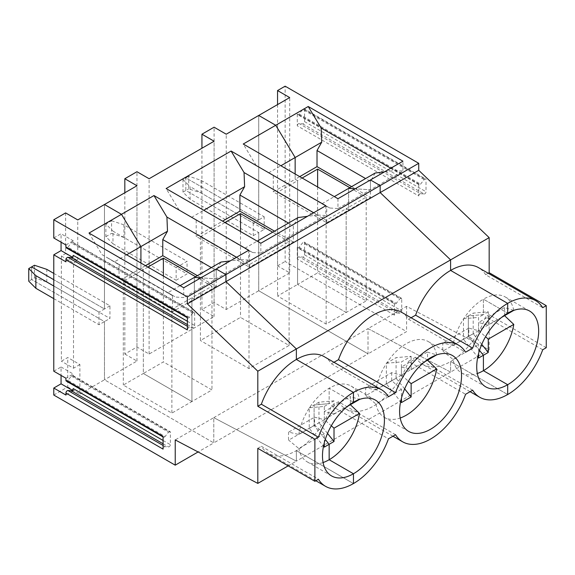 <?xml version="1.0" encoding="UTF-8"?>
<svg xmlns="http://www.w3.org/2000/svg" width="575" height="575" viewBox="0 0 575 575"><rect width="100%" height="100%" fill="white"/><g stroke="black" fill="none" stroke-linecap="round" stroke-linejoin="round"><path stroke-width="0.43" stroke-dasharray="2.88 2.16" d="M188.715 176.209L185.854 177.855L258.721 219.93L185.854 177.855L185.854 190.476L258.721 232.552L253.259 235.707L190.102 199.245L190.102 186.623L253.259 223.086L258.721 219.93L258.721 115.453L258.721 219.93L264.184 216.775L201.034 180.313L188.715 176.209L188.715 188.83L201.034 192.934L264.184 229.396L258.721 232.552L258.721 290.749L368.022 353.855L406.582 331.595L285.135 261.474L285.135 86.178M190.102 199.245L182.987 192.129L182.987 179.508L185.854 177.855L185.854 190.476L188.715 188.83M277.545 104.585L277.545 265.858L289.692 272.866L289.692 97.57M481.757 344.368L473.196 333.716L468.338 336.519L479.5 350.405L468.338 336.519L468.338 315.934L473.196 313.131L488.261 311.779L488.261 325.105L478.544 322.503L478.544 330.51L504.591 315.675M488.261 311.779L483.402 314.59L468.338 315.934L468.338 336.519L463.486 339.329L463.486 318.737L468.338 315.934L483.402 314.59L483.402 299.158L507.689 313.181L483.402 299.158A43.801 25.286 120 0 0 453.035 345.446L442.908 343.074A43.801 25.286 120 0 0 442.908 351.088L468.826 336.123L478.544 344.741L478.544 353.69M337.963 198.713L337.963 208.531L370.451 189.779L370.451 179.961L370.451 189.779L355.149 188.794L370.451 189.779L402.938 171.019L402.938 161.201M351.627 186.623L370.451 197.491L348.594 210.112L348.594 188.377L348.594 210.112L346.164 208.711L346.164 312.484L297.584 284.438L297.584 180.665L295.155 179.256L295.155 174.002L295.155 179.256L299.712 176.633M472.672 390.195L415.596 357.24A55.818 32.229 120 0 0 422.697 364.334A55.818 32.229 120 0 0 450.606 361.567L450.606 372.082L368.022 328.613L406.582 306.346L489.167 349.823L450.606 372.082L368.022 328.613L368.022 353.855L258.721 290.749L289.692 272.866M395.557 434.722L338.474 401.767L331.387 405.857A55.818 32.229 -60 0 1 296.369 450.613L296.369 461.136L450.606 372.082L450.606 361.567L507.689 394.522L450.606 361.567A55.818 32.229 120 0 0 485.623 316.811L542.707 349.765M394.443 315.143L297.282 259.045L297.282 247.07L394.443 303.169L394.443 315.143A1.718 0.992 -60 0 1 396.261 312.879L399.905 313.202A1.718 0.992 120 0 0 401.724 310.938L401.724 298.957A1.718 0.992 120 0 0 401.372 298.173A1.718 0.992 120 0 0 399.905 298.799L396.261 303.327A1.718 0.992 120 0 1 394.795 303.952L297.634 247.861A1.718 0.992 120 0 0 299.101 247.236L302.745 242.7L399.905 298.799M297.282 259.045A1.718 0.992 -60 0 1 299.101 256.781L302.745 257.104A1.718 0.992 120 0 0 304.57 254.84L401.724 310.938M513.77 310.378L504.462 307.539L478.544 322.503M501.587 317.407L488.261 325.105M201.034 180.313L201.034 192.934M478.544 330.51L485.552 336.727M349.808 187.673L366.203 197.139L346.164 208.711L346.164 312.484L297.584 284.438L317.623 272.866L366.203 300.912L326.126 324.056L277.545 296.01L297.584 284.438L297.584 180.665L302.141 178.034M418.729 183.964L418.729 195.938L297.282 125.824L297.282 113.843L418.729 183.964A1.718 0.992 120 0 0 419.082 184.748A1.718 0.992 120 0 0 420.548 184.129L424.192 179.594A1.718 0.992 120 0 1 425.658 178.969L304.211 108.855A1.718 0.992 120 0 0 302.745 109.473L424.192 179.594M297.282 113.843A1.718 0.992 120 0 0 297.634 114.633A1.718 0.992 120 0 0 299.101 114.008L302.745 109.473M277.545 265.858L285.135 261.474M473.196 333.716L473.196 313.131M317.623 186.968L317.623 272.866M366.203 197.139L366.203 300.912M304.211 108.855A1.718 0.992 120 0 1 304.57 109.638L304.57 121.612A1.718 0.992 120 0 1 302.745 123.884L299.101 123.553A1.718 0.992 -60 0 0 297.282 125.824M302.745 123.884L424.192 193.998L420.548 193.674L299.101 123.553M418.729 195.938A1.718 0.992 -60 0 1 420.548 193.674M424.192 193.998A1.718 0.992 120 0 0 426.018 191.734L426.018 179.759A1.718 0.992 120 0 0 425.658 178.969M504.462 315.553A43.801 25.286 120 0 0 504.462 307.539M375.173 173.025L370.451 181.362L365.592 178.559M384.567 171.81L394.745 170.495L402.938 171.019M390.799 168.216L394.745 170.495M297.282 247.07A1.718 0.992 120 0 0 297.634 247.861M304.57 254.84L304.57 242.866A1.718 0.992 120 0 0 304.211 242.075A1.718 0.992 120 0 0 302.745 242.7M394.443 303.169A1.718 0.992 120 0 0 394.795 303.952M406.582 306.346L406.582 331.595M546.25 347.717L489.167 314.762L485.623 316.811M489.167 349.823L489.167 314.762M488.211 273.247L485.623 274.735L542.707 307.69M370.451 181.362L370.451 197.491M264.184 229.396L264.184 216.775M513.77 310.371A43.801 25.286 120 0 0 505.296 296.995A43.801 25.286 120 0 0 483.402 299.158L483.402 314.59L478.544 317.393L478.544 330.711L468.826 328.109L468.826 336.123M485.623 274.735A55.818 32.229 120 0 0 478.522 267.648M324.3 447.113L309.242 428.375L309.242 407.783L324.3 406.439L324.3 419.764L314.59 417.162L314.59 425.169L324.3 433.787L324.3 442.736M309.242 428.375L314.101 425.572L314.101 404.98L309.242 407.783M324.3 406.439L329.159 403.636L314.101 404.98L314.101 425.572L325.263 439.458L314.101 425.572L318.96 422.769L318.96 402.177L334.018 400.832L334.018 414.151L324.3 411.549L350.218 396.585A43.801 25.286 -60 0 1 350.218 404.599L324.3 419.563L331.308 425.773M288.176 465.865L296.369 461.136L296.369 450.613L353.452 483.568L296.369 450.613A55.818 32.229 -60 0 1 268.46 453.38A55.818 32.229 -60 0 1 261.352 446.293L318.435 479.248M257.808 448.335L261.352 446.293M65.615 212.915L65.615 253.582L61.367 256.04L61.367 361.215L67.742 357.535L79.889 364.55L79.889 393.997L104.478 379.795L213.785 442.901L213.785 417.658L175.224 439.925M53.777 395.047L67.742 386.982L67.742 357.535M53.777 371.206L61.065 367.001L61.065 375.418M53.777 237.985L61.065 233.773L61.065 242.19M324.3 419.764L298.792 434.492L288.672 432.12L314.59 417.162M314.59 425.169L288.672 440.134A43.801 25.286 -60 0 1 288.672 432.12M53.777 273.391L109.947 305.821L109.947 318.442L46.791 281.98L34.471 277.876L31.611 279.529L31.611 266.908L31.611 279.529L28.75 281.182M53.777 298.633L99.015 324.753L104.478 321.598L31.611 279.529L104.478 321.598L104.478 379.795L213.785 442.901L368.022 353.855L368.022 328.613L213.785 417.658L296.369 461.136L213.785 417.658L213.785 442.901L198.095 451.964M318.96 402.177L314.101 404.98L329.159 403.636L329.159 388.211L353.452 402.234L329.159 388.211A43.801 25.286 -60 0 1 351.059 386.041A43.801 25.286 -60 0 1 359.526 399.424L350.218 396.585M298.792 434.492A43.801 25.286 -60 0 1 329.159 388.211L329.159 403.636L334.018 400.832M88.996 233.076L101.948 254.574L175.526 297.059L183.727 297.584L183.727 287.766M72.392 390.368L73.205 390.842L73.205 388.578M73.205 390.842L65.924 395.047M61.065 367.001L73.205 374.016L65.924 378.221M109.947 305.821L104.478 308.976L104.478 204.499L104.478 308.976L53.777 279.702L104.478 308.976L99.015 312.132L53.777 286.012M180.083 285.66L167.771 292.768L172.493 295.658L172.493 311.779L194.35 299.158L194.35 277.423L194.35 299.158L191.921 297.757L191.921 401.537L143.347 373.484L123.309 385.056L171.882 413.102L191.921 401.537L143.347 373.484L143.347 269.711L123.309 281.283L123.309 385.056M123.309 281.283L171.882 309.328L191.921 297.757L191.921 401.537L211.959 389.965L163.386 361.919L143.347 373.484L143.347 269.711L140.918 268.309L140.918 263.048L140.918 268.309L119.054 280.931L172.493 311.779M248.702 250.254L248.702 260.072L216.214 278.825L216.214 269.007L216.214 278.825L200.912 277.847L216.214 278.825L183.727 297.584M71.386 376.115L168.547 432.206L165.083 436.511L67.922 380.42L71.386 376.115A1.718 0.992 -60 0 1 72.853 375.489A1.718 0.992 -60 0 1 73.205 376.28L73.205 374.016M172.428 295.342L106.972 257.478L175.526 297.059M172.493 295.306L106.972 257.478M187.371 317.774L187.759 317.997A1.89 1.093 -60 0 0 189.376 317.314L192.833 313.008A1.718 0.992 -60 0 1 194.3 312.383A1.718 0.992 -60 0 1 194.659 313.167L194.659 325.472A1.718 0.992 -60 0 1 192.833 327.736L189.376 327.427A1.89 1.093 120 0 0 187.371 329.921M187.759 317.997A1.89 1.093 -60 0 1 187.371 317.134M189.376 317.314L67.922 247.193A1.89 1.093 -60 0 1 66.312 247.882M167.771 292.768L172.335 295.291M67.922 247.193L71.386 242.887A1.718 0.992 -60 0 1 72.853 242.269A1.718 0.992 -60 0 1 73.205 243.053L73.205 240.788L61.065 233.773M79.889 364.55L73.514 368.23L61.367 361.215M99.015 324.753L99.015 312.132M101.948 254.574L106.9 257.514M107.043 257.6L119.054 264.802L119.054 280.931M126.644 254.811L114.332 261.92M168.547 432.206A1.718 0.992 -60 0 1 170.013 431.588A1.718 0.992 -60 0 1 170.365 432.371L170.365 444.669A1.718 0.992 -60 0 1 168.547 446.933L165.083 446.624A1.89 1.093 120 0 0 163.077 449.118M165.083 436.511A1.89 1.093 -60 0 1 163.472 437.201A1.89 1.093 -60 0 1 163.077 436.339M73.514 368.23L73.514 263.048L77.762 260.597L77.762 219.93M72.392 257.147L73.205 257.614L65.924 261.826M73.205 255.35L73.205 257.614M67.922 380.42A1.89 1.093 -60 0 1 66.312 381.11M67.742 386.982L79.889 393.997M65.924 244.993L73.205 240.788M171.882 309.328L171.882 413.102M65.615 253.582L77.762 260.597M324.3 433.787L298.792 448.514L288.672 440.134M61.367 256.04L73.514 263.048M323.085 462.544A43.801 25.286 -60 0 1 307.266 461.897A43.801 25.286 -60 0 1 298.792 448.514M172.493 295.658L119.054 264.802M105.872 224.034L105.872 236.656L112.98 243.771L112.98 231.15L176.137 267.605L176.137 280.226L187.069 273.916L123.913 237.461L111.593 233.349L111.593 220.728L105.872 224.034L112.98 231.15M289.081 345.438L289.081 241.665L249.004 264.802L200.423 236.756L200.423 340.529L240.501 317.393L289.081 345.438L249.004 368.575L200.423 340.529M249.004 264.802L249.004 368.575M182.987 192.129L185.854 190.476L258.721 232.552L258.721 290.749L226.234 309.508L214.087 302.493L201.94 309.508L214.087 316.516L149.112 354.027L136.965 347.02L124.825 354.027L124.825 192.754M124.825 354.027L136.965 361.043L104.478 379.795L104.478 321.598L109.947 318.442M46.791 281.98L46.791 269.359M404.642 388.887L396.082 378.242L386.364 383.848L386.364 363.263L396.082 357.65L411.139 356.306L401.422 361.919L401.422 375.238L391.704 372.636L365.793 387.6A43.801 25.286 120 0 0 365.592 391.719A43.801 25.286 120 0 0 365.793 395.607L391.704 380.65L401.422 389.261L401.422 398.216M391.704 372.636L391.704 380.65M248.702 260.072L240.501 259.541L236.555 257.262M211.356 267.605L216.214 270.415L216.214 286.537L197.39 275.669M220.937 262.078L216.214 270.415M240.501 259.541L230.331 260.863M105.872 236.656L111.593 233.349M324.3 411.549L324.3 419.563M324.278 356.694A55.818 32.229 -60 0 1 331.387 363.788L388.463 396.743M401.4 312.175A55.818 32.229 120 0 1 408.502 319.262L465.585 352.216M216.214 286.537L194.35 299.158L191.921 297.757L211.959 286.192L211.959 389.965M147.897 267.08L143.347 269.711L140.918 268.309L145.468 265.679M240.501 231.495L240.501 317.393M200.423 236.756L225.019 222.554M401.422 389.261L375.913 403.988L365.793 395.607M386.364 363.263L401.422 361.919M375.913 403.988A43.801 25.286 120 0 0 384.38 417.378A43.801 25.286 120 0 0 400.2 418.018M427.469 360.202L401.422 375.037L408.43 381.247M411.139 356.306L411.139 369.632L401.422 367.022L427.34 352.065A43.801 25.286 -60 0 1 427.34 360.072M427.34 352.065L436.648 354.904M436.648 354.897A43.801 25.286 120 0 0 428.181 341.514A43.801 25.286 120 0 0 397.303 350.405A43.801 25.286 120 0 0 375.913 389.965L365.793 387.6M327.52 433.413L318.96 422.769M331.387 405.857L388.463 438.811M260.849 243.239L260.849 253.057L252.648 252.533L244.893 248.249L249.615 251.131L249.615 267.26L196.176 236.404L222.59 221.152M252.648 252.533L179.069 210.055L249.615 251.131M112.98 243.771L176.137 280.226M401.422 402.586L386.364 383.848M136.965 361.043L136.965 185.747M396.082 378.242L396.082 357.65M337.963 208.531L329.77 208.006L322.007 203.722L326.729 206.605L326.729 222.733L273.298 191.877L295.155 179.256L297.584 180.665L277.545 192.23L277.545 296.01M329.77 208.006L256.191 165.528L326.729 206.605M253.259 223.086L253.259 235.707M478.544 358.06L463.486 339.329M201.94 309.508L201.94 148.235M214.087 316.516L214.087 141.22M325.824 205.728L325.824 215.546L317.623 215.021L313.677 212.743M176.137 267.605L187.069 261.294L187.069 273.916M111.593 220.728L123.913 224.839L187.069 261.294M244.893 248.249L257.205 241.141M298.058 217.551L293.336 225.889L293.336 242.018L249.615 267.26M211.959 286.192L195.565 276.726M196.176 220.275L196.176 236.404M136.965 347.02L136.965 171.724M331.387 363.788L333.974 362.293M401.422 375.238L375.913 389.965M260.849 253.057L325.824 215.546M191.453 217.393L203.766 210.285M149.112 354.027L149.112 178.732M179.069 210.055L166.118 188.55M317.623 215.021L307.445 216.337M293.336 242.018L274.512 231.143M288.478 223.086L293.336 225.889M268.568 172.874L280.887 165.758M273.298 175.756L273.298 191.877M214.087 302.493L214.087 127.197M226.234 309.508L226.234 134.205M485.789 386.874L461.502 372.852A43.801 25.286 120 0 1 453.035 359.468L442.908 351.088M461.502 372.852A43.801 25.286 120 0 0 477.322 373.498M256.191 165.528L243.239 144.023M182.987 179.508L190.102 186.623M411.139 369.632L424.465 361.934M401.422 367.022L401.422 375.037M326.729 222.733L348.594 210.112L346.164 208.711L326.126 220.275L277.545 192.23M326.126 220.275L326.126 324.056M289.081 241.665L272.687 232.199M408.502 319.262L411.089 317.767M415.596 357.24L408.502 361.337L465.585 394.292M322.007 203.722L334.319 196.614M463.486 318.737L478.544 317.393M453.035 359.468L478.544 344.741M468.826 328.109L442.908 343.074M478.544 330.711L453.035 345.446M338.474 401.767A55.818 32.229 120 0 0 345.582 408.854A55.818 32.229 120 0 0 408.502 361.337M334.018 414.151L347.343 406.46M34.471 277.876L34.471 265.255M163.386 276.022L163.386 361.919M123.913 237.461L123.913 224.839M302.745 257.104L399.905 313.202M299.101 114.008L420.548 184.129M396.261 312.879L299.101 256.781M304.57 109.638L426.018 179.759M299.101 247.236L396.261 303.327M304.57 242.866L401.724 298.957M304.57 121.612L426.018 191.734M187.371 326.269L189.376 327.427M187.371 324.58L192.833 327.736M194.659 313.167L73.205 243.053M192.833 313.008L71.386 242.887M163.077 440.464L170.365 444.669M73.205 376.28L170.365 432.371M187.371 321.26L194.659 325.472M163.077 445.474L165.083 446.624M163.077 443.778L168.547 446.933M401.372 298.173L304.211 242.075M419.082 184.748L297.634 114.633M529.589 311.018L505.296 296.995M315.848 480.743L268.46 453.38M72.853 242.269L194.3 312.383M163.077 436.971L163.472 437.201M331.552 475.92L307.266 461.897M72.853 375.489L170.013 431.588M452.467 355.537L428.181 341.514M408.674 431.401L384.38 417.378M470.084 391.69L422.697 364.334M375.346 400.063L351.059 386.041M392.969 436.217L345.582 408.854"/><path stroke-width="0.86" d="M280.887 165.758L295.155 157.521L295.155 174.002L295.155 157.521L275.727 125.271L258.721 115.453L289.692 97.57L277.545 90.562L277.545 104.585M331.308 425.773L334.018 428.181L359.526 413.447A43.801 25.286 -60 0 1 329.159 459.734L353.452 473.757L353.452 483.568A55.818 32.229 -60 0 0 388.463 438.811L395.557 434.722A55.818 32.229 120 0 0 402.658 441.808A55.818 32.229 120 0 0 465.585 394.292L472.672 390.195A55.818 32.229 120 0 0 479.78 397.289A55.818 32.229 120 0 0 507.689 394.522A55.818 32.229 120 0 0 542.707 349.765L546.25 347.717L546.25 305.648L542.707 307.69A55.818 32.229 120 0 0 535.598 300.603A55.818 32.229 120 0 0 507.689 303.37A55.818 32.229 120 0 0 472.672 348.127L465.585 352.216A55.818 32.229 120 0 0 458.483 345.129A55.818 32.229 120 0 0 395.557 392.653L388.463 396.743A55.818 32.229 -60 0 0 381.362 389.656L324.278 356.694A55.818 32.229 -60 0 0 296.369 359.461L353.452 392.416L353.452 402.234A43.801 25.286 -60 0 1 375.346 400.063A43.801 25.286 -60 0 1 382.066 435.16A43.801 25.286 -60 0 1 353.452 473.757L353.452 483.568A55.818 32.229 -60 0 1 325.543 486.335A55.818 32.229 -60 0 1 318.435 479.248L314.892 481.289L257.808 448.335L257.808 483.395L288.176 465.865M477.322 373.498A43.801 25.286 120 0 0 483.402 370.681L507.689 384.704L507.689 394.522L507.689 384.704A43.801 25.286 120 0 0 536.303 346.114A43.801 25.286 120 0 0 529.589 311.018A43.801 25.286 120 0 0 507.689 313.181L507.689 303.37L450.606 270.415L450.606 259.893L489.167 237.633L418.729 170.322L380.168 192.582L450.606 259.893L296.369 348.946L296.369 359.461L353.452 392.416A55.818 32.229 -60 0 1 381.362 389.656M485.552 336.727L488.261 339.128L513.77 324.401A43.801 25.286 120 0 1 483.402 370.681L483.402 355.257L479.5 350.405L483.402 355.257L488.261 352.453L481.757 344.368M418.729 170.322L418.729 163.307L380.168 185.567L380.168 192.582L225.932 281.628L225.932 274.62L187.371 296.88L187.371 303.895L257.808 371.206L296.369 348.946L225.932 281.628L187.371 303.895M535.598 300.603L478.522 267.648A55.818 32.229 120 0 0 450.606 270.415L450.606 259.893L380.168 192.582L380.168 185.567L370.451 179.961L337.963 198.713L243.239 144.023L308.214 106.512L321.166 128.017L321.741 142.176L317.019 150.513L317.019 166.635L351.627 186.623M334.319 196.614L348.594 188.377L355.149 188.794L348.594 188.377L375.173 173.025L384.567 171.81M488.261 339.128L488.261 352.453M513.77 310.371A43.801 25.286 120 0 1 513.77 310.378L501.587 317.407M504.591 315.675L513.77 324.401M418.729 163.307L285.135 86.178L277.545 90.562M302.141 178.034L317.623 169.093L349.808 187.673M317.623 169.093L317.623 186.968M365.592 178.559L317.019 150.513M321.166 128.017L390.799 168.216M201.94 148.235L201.94 134.205L214.087 127.197L226.234 134.205L258.721 115.453L275.727 125.271L295.155 157.521L321.741 142.176M187.371 317.774L66.312 247.882A1.89 1.093 -60 0 1 65.924 247.013L65.924 244.993L53.777 237.985L53.777 219.751L65.615 212.915L77.762 219.93L104.478 204.499L121.483 214.317L88.996 233.076L183.727 287.766L216.214 269.007L225.932 274.62L380.168 185.567L370.451 179.961L402.938 161.201L308.214 106.512M488.211 273.247L489.167 272.694L489.167 237.633M489.167 272.694L546.25 305.648M299.712 176.633L317.019 166.635M324.3 442.736L324.3 447.113L329.159 444.302L325.263 439.458L329.159 444.302L329.159 459.734A43.801 25.286 -60 0 1 323.085 462.544M257.808 371.206L257.808 406.266L314.892 439.221L314.892 481.289M236.555 257.262L166.923 217.062L153.971 195.557L248.702 250.254L216.214 269.007L225.932 274.62L225.932 281.628L296.369 348.946L296.369 359.461A55.818 32.229 -60 0 0 261.352 404.218L257.808 406.266M257.808 483.395L175.224 439.925L175.224 465.168L53.777 395.047L53.777 388.039L61.065 383.827L72.392 390.368M61.065 375.418L61.065 383.827M163.077 436.971L66.312 381.11A1.89 1.093 -60 0 1 65.924 380.24L65.924 378.221L53.777 371.206L53.777 254.811L61.065 250.607L72.392 257.147M61.065 242.19L61.065 250.607M53.777 298.633L35.866 288.291L28.75 281.182L28.75 268.561L35.866 275.669L35.866 288.291M175.224 465.168L198.095 451.964M163.077 440.464L73.205 388.578A1.718 0.992 -60 0 1 71.386 390.842L67.922 390.533A1.89 1.093 120 0 0 65.924 393.027L163.077 449.118L163.077 436.339L65.924 380.24M53.777 388.039L65.924 395.047L65.924 393.027M53.777 254.811L65.924 261.826L65.924 259.799L187.371 329.921L187.371 317.134L65.924 247.013M187.371 296.88L53.777 219.751M314.892 439.221L318.435 437.173A55.818 32.229 -60 0 1 353.452 392.416L353.452 402.234A43.801 25.286 -60 0 0 324.839 440.831A43.801 25.286 -60 0 0 331.552 475.92A43.801 25.286 -60 0 0 353.452 473.757L329.159 459.734L329.159 444.302L334.018 441.499L327.52 433.413M261.352 404.218L318.435 437.173M53.777 273.391L46.791 269.359L34.471 265.255L31.611 266.908L53.777 279.702L31.611 266.908L28.75 268.561M53.777 286.012L35.866 275.669M230.331 260.863L220.937 262.078L194.35 277.423L200.912 277.847L194.35 277.423L180.083 285.66M211.356 267.605L162.775 239.559L167.498 231.222L140.918 246.574L140.918 263.048L140.918 246.574L121.483 214.317L140.918 246.574L126.644 254.811M187.371 321.26L73.205 255.35A1.718 0.992 -60 0 1 71.386 257.614L67.922 257.305A1.89 1.093 120 0 0 65.924 259.799M359.526 413.447L350.355 404.721M167.498 231.222L166.923 217.062M399.603 411.348A43.801 25.286 120 0 0 408.674 431.401A43.801 25.286 120 0 0 452.467 406.115A43.801 25.286 120 0 0 452.467 355.537A43.801 25.286 120 0 0 418.722 367.274A43.801 25.286 120 0 0 399.603 411.348M411.089 317.767L415.596 315.172A55.818 32.229 120 0 1 450.606 270.415L507.689 303.37L507.689 313.181A43.801 25.286 120 0 0 479.076 351.778A43.801 25.286 120 0 0 485.789 386.874A43.801 25.286 120 0 0 507.689 384.704L483.402 370.681L483.402 355.257L478.544 358.06L478.544 353.69M458.483 345.129L401.4 312.175A55.818 32.229 120 0 0 338.474 359.691L395.557 392.653M124.825 192.754L124.825 178.732L136.965 185.747L104.478 204.499L121.483 214.317L153.971 195.557M225.019 222.554L240.501 213.62L240.501 231.495M400.2 418.018A43.801 25.286 120 0 0 436.648 368.927L427.469 360.202M424.465 361.934L436.648 354.904A43.801 25.286 120 0 0 436.648 354.897M334.018 428.181L334.018 441.499M162.775 239.559L162.775 255.688L145.468 265.679M197.39 275.669L162.775 255.688M401.422 398.216L401.422 402.586L411.139 396.973L404.642 388.887M201.94 134.205L214.087 141.22L149.112 178.732L136.965 171.724L124.825 178.732M313.677 212.743L244.044 172.536L231.092 151.038L325.824 205.728L260.849 243.239L166.118 188.55L231.092 151.038M436.648 368.927L411.139 383.654L411.139 396.973M257.205 241.141L298.058 217.551L307.445 216.337M195.565 276.726L163.386 258.139L147.897 267.08M333.974 362.293L338.474 359.691M222.59 221.152L239.897 211.162L239.897 195.033L244.619 186.702L244.044 172.536M203.766 210.285L244.619 186.702M274.512 231.143L239.897 211.162M239.897 195.033L288.478 223.086M415.596 315.172L472.672 348.127M408.43 381.247L411.139 383.654M272.687 232.199L240.501 213.62M359.526 399.424L347.343 406.46M163.386 258.139L163.386 276.022M67.922 257.305L187.371 326.269M71.386 257.614L187.371 324.58M67.922 390.533L163.077 445.474M71.386 390.842L163.077 443.778M325.543 486.335L315.848 480.743M479.78 397.289L470.084 391.69M402.658 441.808L392.969 436.217"/></g></svg>

